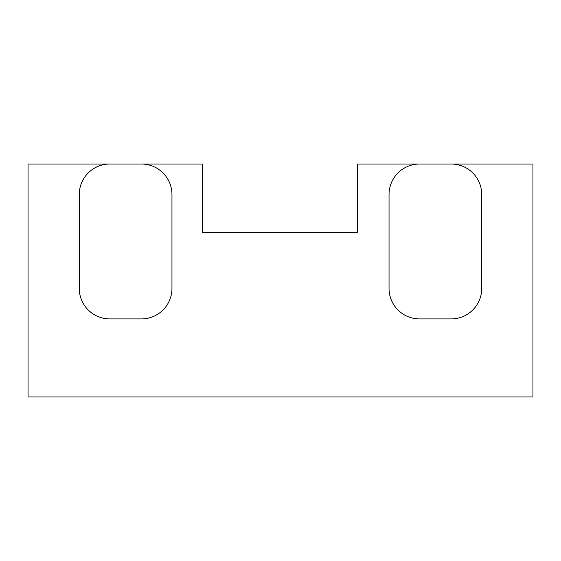 <?xml version="1.0" encoding="UTF-8"?>
<svg xmlns="http://www.w3.org/2000/svg" width="561" height="561" viewBox="0 0 561 561"><rect width="100%" height="100%" fill="white"/><g stroke="black" fill="none" stroke-linecap="round" stroke-linejoin="round"><path stroke-width="0.84" d="M109.76 164.029L141.47 164.029A30.49 30.49 0 0 1 171.961 194.52L171.961 288.424A30.49 30.49 0 0 1 141.47 318.914L109.76 318.914A30.49 30.49 0 0 1 79.269 288.424L79.269 194.52A30.49 30.49 0 0 1 109.76 164.029M419.53 164.029L451.24 164.029A30.49 30.49 0 0 1 481.731 194.52L481.731 288.424A30.49 30.49 0 0 1 451.24 318.914L419.53 318.914A30.49 30.49 0 0 1 389.039 288.424L389.039 194.52A30.49 30.49 0 0 1 419.53 164.029M202.451 232.324L357.336 232.324L202.451 232.324L202.451 164.029L28.05 164.029L28.05 396.971L532.95 396.971L532.95 164.029L357.336 164.029L357.336 232.324"/></g></svg>
